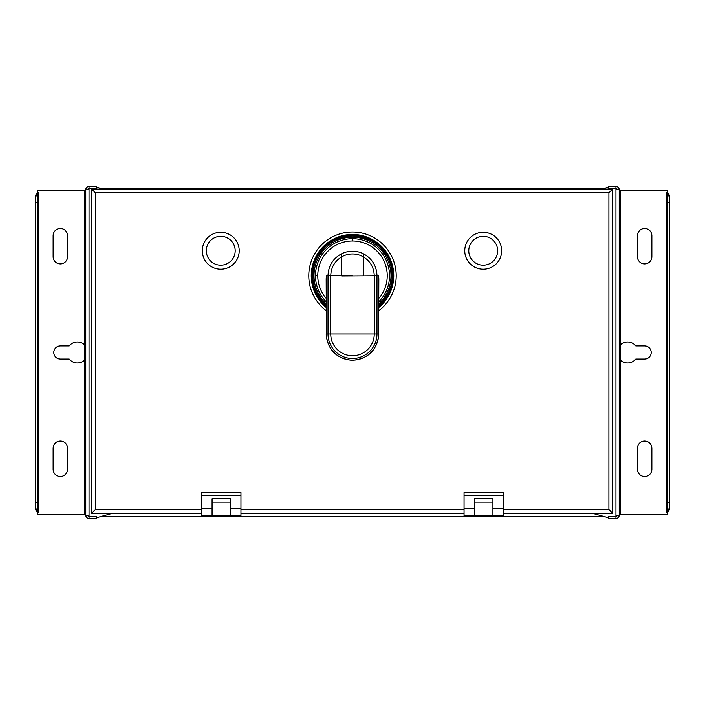 <?xml version="1.0" encoding="UTF-8"?>
<svg xmlns="http://www.w3.org/2000/svg" width="705" height="705" viewBox="0 0 705 705"><rect width="100%" height="100%" fill="white"/><g stroke="black" fill="none" stroke-linecap="round" stroke-linejoin="round"><path stroke-width="1.06" d="M617.254 515.223A1.313 1.313 0 0 1 615.95 516.536L608.723 516.536M603.912 516.536L101.088 516.536M96.277 516.536L89.05 516.536L89.05 518.51A3.278 3.278 0 0 1 85.772 515.223L89.05 515.223L89.05 516.474L96.277 516.474L96.329 517.849L113.117 513.214M617.254 189.777A1.313 1.313 0 0 0 615.95 188.464L608.723 188.464L608.785 186.49L615.95 186.49A3.278 3.278 0 0 1 619.228 189.777L619.228 515.223L615.95 515.223L615.95 516.474L608.723 516.474L608.671 517.849L591.883 513.214M601.682 189.081L608.723 187.151L608.723 188.526L615.95 188.526L615.95 189.777L619.228 189.777M603.912 188.464L101.088 188.464L603.912 188.464M89.05 186.49L89.05 188.464L96.277 188.464L96.215 186.49L89.05 186.49A3.278 3.278 0 0 0 85.772 189.777L89.05 189.777L89.05 515.223M89.05 189.777L89.05 188.526L96.277 188.526L96.277 187.151L103.318 189.081M96.215 516.536L96.215 518.51L89.05 518.51M608.785 516.536L608.785 518.51L615.95 518.51A3.278 3.278 0 0 0 619.228 515.223M85.772 190.429L37.215 190.429L37.215 192.615L35.25 195.902L35.25 202.238L37.215 202.238L37.215 195.902L35.25 195.902M35.25 202.238L35.25 509.098L37.215 512.385L37.215 514.571L85.772 514.571M35.25 509.098L37.215 509.098L37.832 512.385L38.528 512.385L38.528 192.615L37.215 192.615M37.832 192.615L37.215 195.902M35.25 502.762L37.215 502.762L37.215 202.238M37.215 509.098L37.215 502.762M37.215 512.385L37.832 512.385M87.746 515.223A1.313 1.313 0 0 0 89.05 516.536M85.772 515.223L85.772 189.777M85.772 300.339L85.772 273.434M84.459 360.273L84.459 344.727A10.496 10.496 0 0 0 69.213 345.935L60.348 345.935A6.565 6.565 0 0 0 53.783 352.5A6.565 6.565 0 0 0 60.348 359.065L69.213 359.065A10.496 10.496 0 0 0 84.459 360.273L84.459 514.571M67.565 235.708A7.217 7.217 0 0 0 60.348 228.49A7.217 7.217 0 0 0 53.131 235.708L53.131 256.699A7.217 7.217 0 0 0 60.348 263.917A7.217 7.217 0 0 0 67.565 256.699L67.565 235.708M67.565 448.301A7.217 7.217 0 0 0 60.348 441.083A7.217 7.217 0 0 0 53.131 448.301L53.131 469.292A7.217 7.217 0 0 0 60.348 476.51A7.217 7.217 0 0 0 67.565 469.292L67.565 448.301M89.05 188.464A1.313 1.313 0 0 0 87.746 189.777M474.553 506.816L474.553 515.972L492.927 515.972L492.927 498.779L474.553 498.779L474.553 506.816M230.464 515.972L230.464 498.779L212.09 498.779L212.09 515.972L230.464 515.972M503.423 513.214L612.671 513.214L612.671 189.081L608.909 192.844L95.457 192.844L95.457 509.451L201.595 509.451M612.671 513.214L608.909 509.451L608.909 192.844M492.927 515.84L503.423 515.84L503.423 492.619L464.057 492.619L464.057 515.84L474.553 515.84M230.464 515.84L240.96 515.84L240.96 492.619L201.595 492.619L201.595 515.84L212.09 515.84M501.678 250.76A18.453 18.453 180 0 0 483.225 232.306A18.453 18.453 180 0 0 464.762 250.76A18.453 18.453 -0 0 1 483.225 232.306A18.453 18.453 -0 0 1 501.678 250.76A18.453 18.453 -0 0 1 483.225 269.213A18.453 18.453 -0 0 1 464.762 250.76M239.215 250.76A18.453 18.453 180 0 0 220.762 232.306A18.453 18.453 180 0 0 202.309 250.76A18.453 18.453 -0 0 1 220.762 232.306A18.453 18.453 -0 0 1 239.215 250.76A18.453 18.453 -0 0 1 220.762 269.213A18.453 18.453 -0 0 1 202.309 250.76M503.423 495.236L464.057 495.236M240.96 513.214L464.057 513.214M240.96 495.236L201.595 495.236M612.671 189.081L91.685 189.081L91.685 513.214L201.595 513.214M91.685 513.214L95.457 509.451M91.685 189.081L95.457 192.844M212.09 502.85L230.464 502.85M474.553 502.85L492.927 502.85M468.781 250.76A14.435 14.435 -0 0 1 483.225 236.325A14.435 14.435 -0 0 1 497.66 250.76A14.435 14.435 -0 0 1 483.225 265.195A14.435 14.435 -0 0 1 468.781 250.76M206.327 250.76A14.435 14.435 -0 0 1 220.762 236.325A14.435 14.435 -0 0 1 235.197 250.76A14.435 14.435 -0 0 1 220.762 265.195A14.435 14.435 -0 0 1 206.327 250.76M326.168 310.632A43.719 43.719 55.5 0 1 352.5 232.015A43.719 43.719 55.5 0 1 378.832 310.632M326.353 275.734L326.353 334.003L328.001 334.003L328.001 275.734L326.353 275.734L326.168 278.88L326.353 334.003A26.147 26.147 -0 0 0 352.5 360.158A26.147 26.147 -0 0 0 378.647 334.003L378.832 278.88L378.647 275.734L376.999 275.734L376.999 334.003L378.647 334.003L378.647 275.734M352.5 275.734L328.001 275.734C328.38 265.82 332.936 258.488 341.669 253.747A24.499 24.499 55.5 0 1 363.331 253.747C372.064 258.488 376.62 265.82 376.999 275.734L341.669 275.999L341.669 256.867C334.663 261.211 331.024 267.495 330.751 275.734L330.751 334.003L374.249 334.003L374.249 275.734C373.976 267.495 370.337 261.211 363.331 256.867L363.331 275.734A10.831 10.831 55.5 0 1 363.331 275.743M619.228 404.661L619.228 431.566M615.95 188.464L615.95 186.49M619.228 514.571L667.785 514.571L667.785 512.385L669.75 509.098L669.75 195.902L667.785 192.615L667.785 190.429L619.228 190.429M669.75 195.902L667.785 195.902L667.168 192.615L666.472 192.615L666.472 512.385L667.168 512.385L667.785 509.098L669.75 509.098M667.168 512.385L667.785 512.385M669.75 502.762L667.785 502.762L667.785 509.098M669.75 202.238L667.785 202.238L667.785 502.762M667.785 195.902L667.785 202.238M667.785 192.615L667.168 192.615M635.787 345.935A10.496 10.496 0 0 0 620.541 344.727L620.541 360.273A10.496 10.496 0 0 0 635.787 359.065L644.652 359.065A6.565 6.565 0 0 0 651.217 352.5A6.565 6.565 0 0 0 644.652 345.935L635.787 345.935M637.435 469.292A7.217 7.217 0 0 0 644.652 476.51A7.217 7.217 0 0 0 651.869 469.292L651.869 448.301A7.217 7.217 0 0 0 644.652 441.083A7.217 7.217 0 0 0 637.435 448.301L637.435 469.292M637.435 256.699A7.217 7.217 0 0 0 644.652 263.917A7.217 7.217 0 0 0 651.869 256.699L651.869 235.708A7.217 7.217 0 0 0 644.652 228.49A7.217 7.217 0 0 0 637.435 235.708L637.435 256.699M615.95 516.536L615.95 518.51M592.024 513.258L503.423 513.258M464.057 513.258L240.96 513.258M201.595 513.258L112.976 513.258M84.459 344.727L84.459 190.429M503.423 509.451L608.909 509.451M240.96 509.451L464.057 509.451M464.057 508.235L474.553 508.235M492.927 508.235L503.423 508.235M230.464 508.235L240.96 508.235M201.595 508.235L212.09 508.235M378.832 307.477A41.242 41.242 -88.3 0 0 352.5 234.483A41.242 41.242 0 0 0 326.168 307.477M326.168 306.499A40.493 40.493 55.7 0 1 352.5 235.232A40.493 40.493 65.4 0 1 378.832 306.499M378.832 305.406A39.674 39.674 -114.6 0 0 352.5 236.052A39.674 39.674 -124.3 0 0 326.168 305.406M326.168 303.82A38.502 38.502 14.3 0 1 352.5 237.224A38.502 38.502 64.8 0 1 378.832 303.82M378.832 301.766A37.03 37.03 -115.2 0 0 352.5 238.695L352.5 240.987A34.739 34.739 -179.3 0 0 317.761 275.734L315.47 275.734A37.03 37.03 14.3 0 1 352.5 238.695M326.168 301.766A37.03 37.03 -179.3 0 1 315.47 275.734M317.761 275.734A34.739 34.739 0.7 0 0 326.168 298.391M378.832 298.391A34.739 34.739 0.7 0 0 352.5 240.987M363.331 253.747L363.331 256.867A21.749 21.749 -124.5 0 0 341.669 256.867L341.669 253.747M374.249 334.003L376.99 334.003A24.499 24.499 0 0 1 352.5 358.51A24.499 24.499 0 0 1 328.001 334.003L330.751 334.003A21.749 21.749 180 0 0 352.5 355.752A21.749 21.749 180 0 0 374.249 334.003M615.95 515.223L615.95 189.777M620.541 190.429L620.541 344.727M620.541 360.273L620.541 514.571M666.472 512.385L666.472 192.615M378.832 307.495L392.306 286.591L391.319 261.74L376.223 241.965L352.5 234.465L328.786 241.965L313.681 261.731L312.694 286.591L326.168 307.495M326.168 334.003C327.675 349.812 336.311 358.581 352.086 360.334C368.292 358.968 377.21 350.191 378.832 334.003"/></g></svg>
